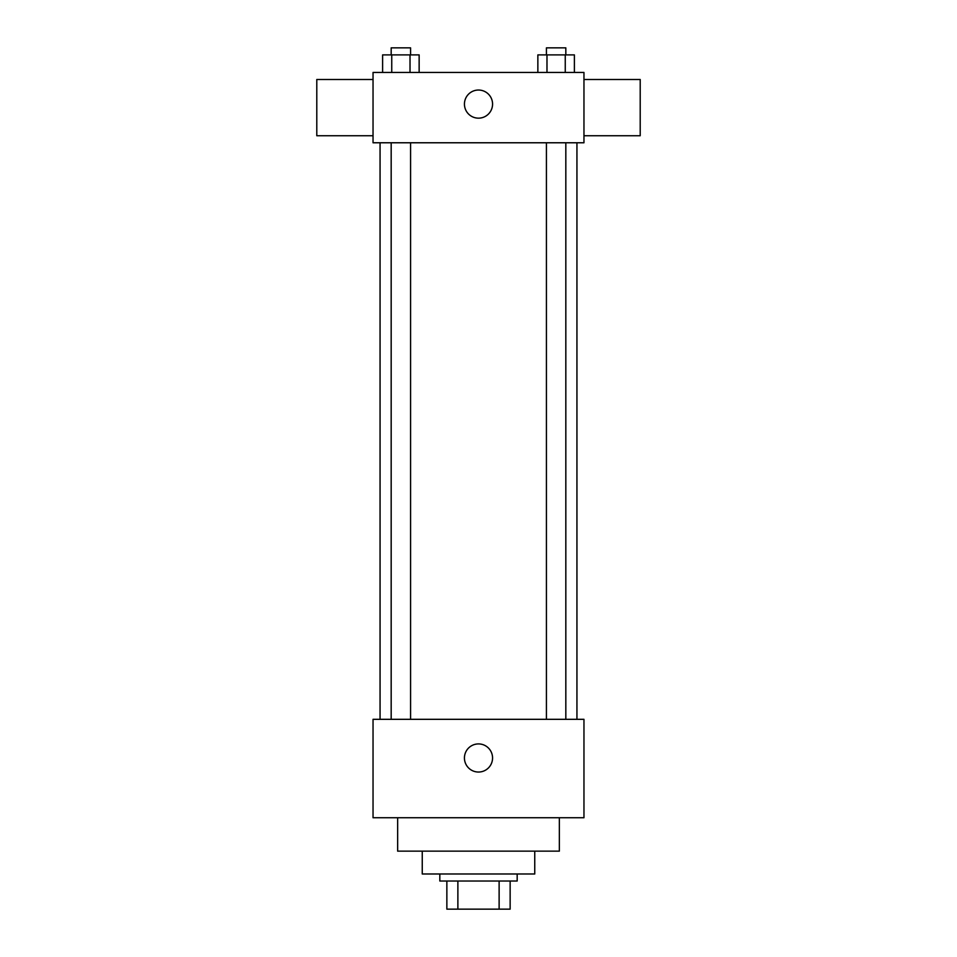 <?xml version="1.0" encoding="UTF-8"?>
<svg xmlns="http://www.w3.org/2000/svg" width="957" height="957" viewBox="0 0 957 957"><rect width="100%" height="100%" fill="white"/><g stroke="black" fill="none" stroke-linecap="round" stroke-linejoin="round"><path stroke-width="1.44" d="M499.123 881.026L499.123 909.15L446.859 909.15L446.859 881.026M499.123 909.15L510.141 909.15L510.141 881.026L510.141 909.15M517.175 873.992L517.175 881.026L439.825 881.026L439.825 873.992M457.877 881.026L457.877 909.15M534.748 851.144L534.748 873.992L422.252 873.992L422.252 851.144M559.355 817.745L559.355 851.144L397.645 851.144L397.645 817.745M583.961 817.745L373.039 817.745L373.039 719.317L583.961 719.317L583.961 817.745M464.432 757.98A14.068 14.068 0 0 1 485.534 745.802A14.068 14.068 0 0 1 485.534 770.158A14.068 14.068 0 0 1 464.432 757.98M583.961 142.772L373.039 142.772L373.039 72.457L583.961 72.457L583.961 142.772M492.568 104.098A14.068 14.068 0 0 1 471.466 116.276A14.068 14.068 0 0 1 471.466 91.92A14.068 14.068 0 0 1 492.568 104.098M583.961 135.738L640.209 135.738L640.209 79.491L583.961 79.491M373.039 79.491L316.791 79.491L316.791 135.738L373.039 135.738M574.391 72.457L574.391 54.884L537.858 54.884L537.858 72.457M565.252 54.884L565.252 72.457M546.985 54.884L546.985 72.457M546.423 54.884L546.423 47.85L565.826 47.85L565.826 54.884M419.142 72.457L419.142 54.884L382.609 54.884L382.609 72.457M410.015 54.884L410.015 72.457M391.748 54.884L391.748 72.457M391.174 54.884L391.174 47.85L410.577 47.85L410.577 54.884M380.061 142.772L380.061 719.317M576.939 142.772L576.939 719.317M565.826 719.317L565.826 142.772M546.423 719.317L546.423 142.772M391.174 142.772L391.174 719.317M410.577 142.772L410.577 719.317"/></g></svg>

